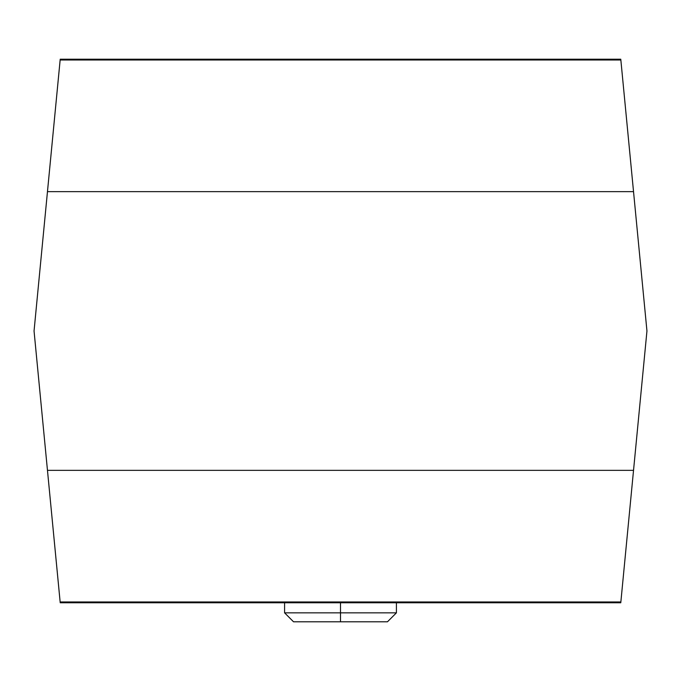 <?xml version="1.0" encoding="UTF-8"?>
<svg xmlns="http://www.w3.org/2000/svg" width="681" height="681" viewBox="0 0 681 681"><rect width="100%" height="100%" fill="white"/><g stroke="black" fill="none" stroke-linecap="round" stroke-linejoin="round"><path stroke-width="1.02" d="M631.874 487.57L620.783 602.77L633.534 470.341L620.859 601.978L60.141 601.978L47.466 470.341L633.534 470.341L646.95 330.992L620.817 59.63M625.822 111.582L633.534 191.642L47.466 191.642L34.05 330.992L47.466 470.341L633.534 470.341L646.95 330.992M47.466 470.341L60.183 602.362M60.217 59.247L34.05 330.992M641.825 277.754L640.634 265.394M640.259 261.521L639.34 251.944M636.488 222.364L636.42 221.589M631.236 167.79L631.066 166.07M627.261 126.538L627.116 124.972M85.619 59.213L595.381 59.213M571.734 59.213L565.843 59.213M554.062 59.213L550.818 59.213M509.771 59.213L509.133 59.213M441.288 59.213L439.475 59.213M382.109 59.213L372.958 59.213M371.094 59.213L311.583 59.213M309.463 59.213L299.112 59.213M288.812 59.213L285.926 59.213M241.517 59.213L239.712 59.213M171.867 59.213L171.229 59.213M130.182 59.213L126.938 59.213M115.149 59.213L109.266 59.213M620.783 59.213L60.217 59.213L57.876 83.508M55.689 106.279L55.152 111.863M54.029 123.508L53.731 126.572M41.677 251.757L40.766 261.206M40.383 265.224L39.192 277.55M39.234 384.876L40.426 397.244M40.86 401.705L41.745 410.915M53.799 536.117L54.097 539.182M55.204 550.699L60.217 602.77L86.095 602.77M110.152 602.77L116.111 602.77M128.13 602.77L131.433 602.77M173.17 602.77L173.825 602.77M242.989 602.77L244.785 602.77M436.215 602.77L438.011 602.77M507.183 602.77L507.839 602.77M549.576 602.77L552.87 602.77M564.889 602.77L570.848 602.77M594.905 602.77L620.783 602.77L623.089 578.799M625.252 556.3L625.788 550.759M626.895 539.258L627.192 536.194M637.774 426.315L637.944 424.544M639.238 411.103L640.106 402.028M640.557 397.415L641.766 384.867M60.217 602.77L620.783 602.77L60.217 602.77L60.141 601.978L620.859 601.978L620.783 602.77M396.419 602.77L396.419 612.84L340.5 612.84L396.419 612.84L387.472 621.787L293.528 621.787L340.5 621.787L340.5 602.77L340.5 612.84L284.581 612.84L340.5 612.84L340.5 621.787L293.528 621.787L284.581 612.84L284.581 602.77M633.534 191.642L47.466 191.642L60.141 60.005L620.859 60.005L60.141 60.005L60.217 59.213"/></g></svg>
